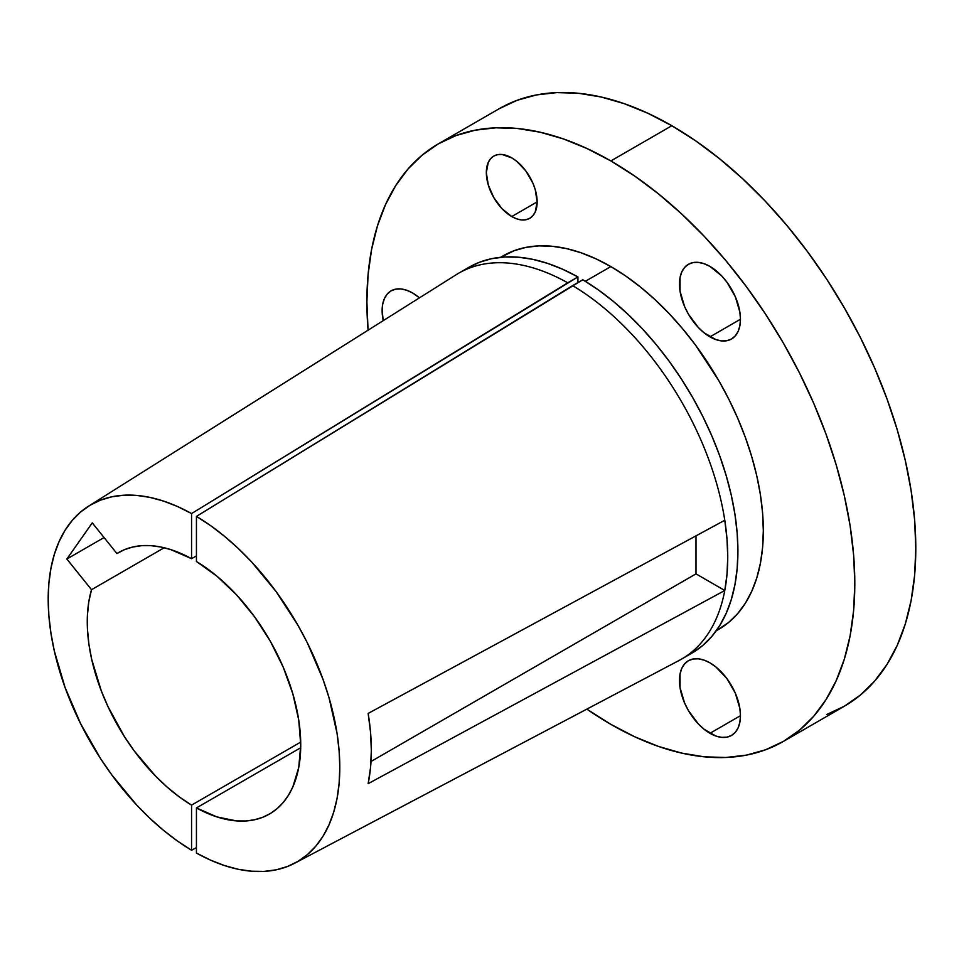 <?xml version="1.0" encoding="UTF-8"?>
<svg xmlns="http://www.w3.org/2000/svg" width="964" height="964" viewBox="0 0 964 964"><rect width="100%" height="100%" fill="white"/><g stroke="black" fill="none" stroke-linecap="round" stroke-linejoin="round"><path stroke-width="1.45" d="M383.238 320.638A43.127 24.895 60 0 1 391.071 290.863A43.127 24.895 60 0 1 412.628 292.996L406.688 290.236L400.964 288.935L395.686 289.152L391.071 290.863L387.275 294.008L384.455 298.466L382.72 304.07L382.142 310.601L383.238 320.638M709.962 336.858A43.127 24.895 60 0 1 681.789 298.852A43.127 24.895 60 0 1 688.392 264.305A43.127 24.895 60 0 1 709.962 266.438L704.009 263.678L698.285 262.377L693.02 262.594L688.392 264.305L684.597 267.45L681.789 271.908L680.054 277.512L680.054 291.248L684.597 306.576L688.392 314.095L698.285 327.447L704.009 332.749L715.903 339.617L721.626 340.919L726.904 340.714L731.519 339.003L735.315 335.846L738.135 331.387L739.87 325.784L740.448 319.253L709.962 336.858L740.448 319.253L739.87 312.047L735.315 296.719L726.904 282.151L721.626 275.849L709.962 266.438A43.127 24.895 60 0 1 738.135 304.443A43.127 24.895 60 0 1 731.519 339.003A43.127 24.895 60 0 1 709.962 336.858M709.962 733.303A43.127 24.895 60 0 1 681.789 695.297A43.127 24.895 60 0 1 688.392 660.738A43.127 24.895 60 0 1 709.962 662.871L704.009 660.111L698.285 658.822L693.02 659.027L688.392 660.738L684.597 663.883L681.789 668.341L680.054 673.944L680.054 687.694L684.597 703.009L688.392 710.54L698.285 723.88L704.009 729.194L715.903 736.062L721.626 737.352L726.904 737.147L731.519 735.436L735.315 732.291L738.135 727.832L739.87 722.229L740.448 715.698L709.962 733.303L740.448 715.698L739.87 708.48L735.315 693.164L726.904 678.584L715.903 666.98L709.962 662.871A43.127 24.895 60 0 1 738.135 700.876A43.127 24.895 60 0 1 731.519 735.436A43.127 24.895 60 0 1 709.962 733.303M511.739 216.551A35.933 20.75 60 0 1 488.266 184.883A35.933 20.75 60 0 1 493.773 156.084A35.933 20.75 60 0 1 511.739 157.867L502.015 154.481L497.617 154.662L493.773 156.084L490.616 158.711L488.266 162.422L486.326 172.532L488.266 184.883L493.773 197.584L502.015 208.706L511.739 216.551L516.704 218.852L521.464 219.937L525.862 219.756L529.706 218.334L532.875 215.707L535.213 211.996L537.153 201.886L511.739 216.551L537.153 201.886L535.213 189.534L532.875 183.1L525.862 170.965L516.704 161.289L511.739 157.867A35.933 20.75 60 0 1 535.213 189.534A35.933 20.75 60 0 1 529.706 218.334A35.933 20.75 60 0 1 511.739 216.551M716.312 630.697L718.662 629.396A215.635 124.501 -120 0 0 751.715 456.599A215.635 124.501 -120 0 0 610.851 266.582L585.353 281.295L610.851 266.582L595.909 258.798L581.099 252.797L566.591 248.616L552.505 246.302L538.972 245.88L526.139 247.35L514.125 250.7L500.726 257.292M826.606 714.553L844.344 706.226A345.016 199.199 -120 0 0 897.231 429.763A345.016 199.199 -120 0 0 671.836 125.73L610.851 160.94A345.016 199.199 60 0 1 836.234 464.973A345.016 199.199 60 0 1 783.358 741.437A345.016 199.199 60 0 1 610.851 724.35A345.016 199.199 60 0 1 586.847 709.13L610.851 724.35L634.758 736.797L658.448 746.413L681.669 753.101L704.214 756.812L725.856 757.487L746.389 755.125L765.621 749.763L783.358 741.437L799.433 730.23L813.7 716.264L826.003 699.659L836.234 680.584L844.307 659.207L850.128 635.746L853.634 610.429L854.815 583.497L853.634 555.204L850.128 525.838L844.307 495.653L836.234 464.973L826.003 434.077L813.7 403.253L799.433 372.815L783.358 343.051L765.621 314.24L746.389 286.67L725.856 260.605L704.214 236.288L681.669 213.96L658.448 193.836L634.758 176.111L610.851 160.94L671.836 125.73L647.929 113.282L624.25 103.666L601.018 96.978L578.484 93.279L556.843 92.604L536.297 94.954L517.078 100.316L499.328 108.643L438.343 143.853A345.016 199.199 60 0 1 610.851 160.94L586.931 148.492L563.253 138.876L540.033 132.189L517.487 128.489L495.845 127.814L475.312 130.164L456.08 135.538L438.343 143.853A345.016 199.199 60 0 0 368.067 330.194L366.886 301.792L368.067 274.861L371.574 249.543L377.394 226.094L385.455 204.717L395.698 185.63L408.001 169.025L422.268 155.059L438.343 143.853M91.52 589.703L164.181 547.757L91.52 589.703L88.784 601.861L87.423 615.092L87.459 629.215L88.893 644.036L91.701 659.376L101.268 690.79L107.908 706.455L124.464 736.665L134.165 750.823L155.782 776.321L167.411 787.323L179.388 796.963L191.559 805.121A150.938 87.146 60 0 1 91.52 589.703L66.853 559.024L104.064 537.538L66.853 559.024L91.52 589.703M88.652 506.1A206.2 119.042 60 0 0 59.443 670.474A206.2 119.042 60 0 0 191.559 850.236L196.439 847.597L191.559 850.236L191.559 805.121L300.708 742.099L191.559 805.121L191.559 850.236L177.436 841.018L163.47 830.305L149.781 818.219L136.514 804.844L111.74 774.815L100.449 758.427L80.627 723.699L65.058 687.452L54.346 651.049L50.947 633.215L48.887 615.851L48.2 599.138L48.887 583.208L50.947 568.218L54.346 554.312L59.069 541.635L65.058 530.284L72.264 520.379L80.627 512.005L90.05 505.244L100.449 500.171L111.74 496.822L123.802 495.219L136.514 495.4L149.781 497.352L163.47 501.063L177.436 506.474L191.559 513.571L191.559 558.686L170.833 549.625L160.747 546.998L150.987 545.684L141.636 545.684L132.791 547.01L124.525 549.637L116.933 553.553L92.267 522.874L66.853 559.024L92.267 522.874L116.933 553.553A150.938 87.146 60 0 1 118.536 552.589A150.938 87.146 60 0 1 191.559 558.686L196.439 555.879L191.559 558.686L191.559 513.571L577.918 276.933A222.817 128.646 -120 0 0 468.95 267.281L458.78 273.149A222.817 128.646 60 0 1 567.748 282.801A222.817 128.646 -120 0 0 456.346 274.62L88.652 506.1A206.2 119.042 60 0 1 191.559 513.571L567.748 282.801L577.918 276.933L577.918 282.572L577.918 276.933L562.639 269.245L547.528 263.365L532.718 259.328L518.379 257.207L504.606 256.99L491.556 258.701L479.349 262.304L468.082 267.787M196.439 807.928L300.708 747.739L196.439 807.928L216.912 816.918L236.529 820.906L245.784 820.979L254.556 819.761L262.762 817.267L270.33 813.532L277.186 808.567L283.247 802.434L288.489 795.18L292.839 786.889L298.744 767.477L300.732 744.931L298.744 720.084L292.839 693.863L283.247 667.245L270.33 641.229L254.556 616.791L236.529 594.824L216.912 576.171L196.439 561.506A150.938 87.146 60 0 1 293.068 694.646A150.938 87.146 60 0 1 269.474 814.038A150.938 87.146 60 0 1 196.439 807.928L196.439 853.056L196.439 807.928M783.358 741.437L844.344 706.226L860.418 695.02L874.685 681.054L886.988 664.449L897.231 645.362L905.292 623.997L911.113 600.536L914.631 575.219L915.8 548.287L914.631 519.994L911.113 490.616L905.292 460.443L897.231 429.763L886.988 398.855L874.685 368.043L860.418 337.605L844.344 307.841L826.606 279.03L807.374 251.459L786.841 225.395L765.199 201.078L742.654 178.75L719.433 158.626L695.755 140.889L671.836 125.73A345.016 199.199 -120 0 0 499.34 108.643M196.439 561.506L196.439 516.391L210.562 525.609L224.54 536.321L238.216 548.408L251.483 561.771L276.27 591.812L297.96 625.287L307.383 642.916L322.94 679.174L328.941 697.442L337.063 733.411L339.111 750.763L339.81 767.489L339.111 783.419L337.063 798.409L333.652 812.303L328.941 824.991L322.94 836.342L315.734 846.247L307.383 854.622L297.96 861.382L287.549 866.455L276.27 869.805L264.208 871.396L251.483 871.215L238.216 869.275L224.54 865.564L210.562 860.141L196.439 853.056A206.2 119.042 60 0 0 294.791 863.154A206.2 119.042 60 0 0 329.76 700.298A206.2 119.042 60 0 0 196.439 516.391L196.439 561.506M294.791 863.154L679.114 660.461A222.817 128.646 -120 0 0 724.783 590.498L368.152 783.672A207.549 119.825 -120 0 0 368.152 713.432L724.783 520.259A222.817 128.646 60 0 1 724.783 590.498A222.817 128.646 60 0 1 681.596 659.087L691.766 653.218A222.817 128.646 -120 0 0 726.386 476.24A222.817 128.646 -120 0 0 582.798 279.753L572.628 285.621A222.817 128.646 60 0 1 724.783 520.259A222.817 128.646 -120 0 0 572.628 285.621L196.439 516.391L582.798 279.753L598.078 289.706L613.188 301.262L627.986 314.336L642.337 328.772L656.098 344.461L669.149 361.235L681.367 378.948L692.622 397.421L702.828 416.496L711.866 435.981L719.662 455.695L726.145 475.457L731.254 495.074L734.942 514.354L737.171 533.128L737.918 551.215L737.171 568.447L734.942 584.654L731.254 599.68L726.145 613.405L719.662 625.672L711.866 636.373L702.828 645.422L692.622 652.712M686.561 655.954A222.817 128.646 -120 0 0 691.766 653.218M120.163 551.685L116.933 553.553L120.163 551.685M419.473 297.84L412.628 292.996A43.127 24.895 60 0 1 419.473 297.84M716.24 630.793L728.712 622.395L737.629 613.658L745.317 603.283L751.715 591.354L756.764 577.99L760.391 563.337L762.596 547.516L763.319 530.682L762.596 512.993L760.391 494.64L756.764 475.782L751.715 456.599L745.317 437.282L737.629 418.027L728.712 399L718.662 380.394L695.562 345.16L682.729 328.869L669.197 313.674L655.11 299.72L640.59 287.139L625.793 276.053L610.851 266.582A215.635 124.501 -120 0 0 503.039 255.906L500.605 257.304M368.152 713.432L724.783 520.259L727.001 539.021L727.748 557.084L727.001 574.303L724.783 590.498L368.152 783.672L370.538 767.585L371.333 750.39L370.538 732.266L368.152 713.432M371.007 761.5L695.996 573.869L724.783 590.498L695.996 573.869L695.996 535.851L695.996 573.869L371.007 761.5"/></g></svg>
